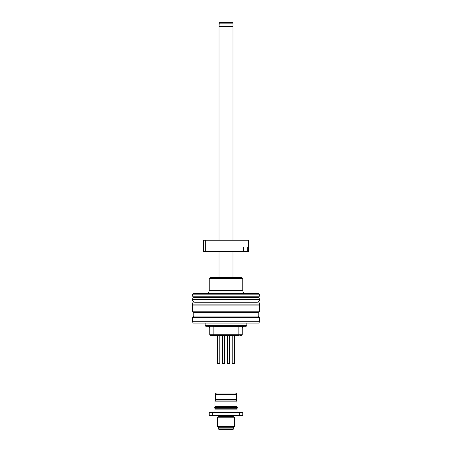 <?xml version="1.0" encoding="UTF-8"?>
<svg xmlns="http://www.w3.org/2000/svg" width="452" height="452" viewBox="0 0 452 452"><rect width="100%" height="100%" fill="white"/><g stroke="black" fill="none" stroke-linecap="round" stroke-linejoin="round"><path stroke-width="0.68" d="M192.411 302.942L192.411 304.902L259.589 304.902L259.589 302.942L192.411 302.942L259.589 302.942L259.589 304.902L192.411 304.902L192.411 302.942M257.069 297.252A2.469 2.469 0 0 1 259.544 299.727A2.469 2.469 0 0 0 257.069 297.252L194.931 297.252A2.469 2.469 0 0 0 192.456 299.727A2.469 2.469 0 0 1 194.931 297.252M192.456 299.727L259.544 299.727L192.456 299.727A2.469 2.469 0 0 0 194.931 302.196A2.469 2.469 0 0 1 192.456 299.727M257.069 302.196A2.469 2.469 0 0 0 259.544 299.727A2.469 2.469 0 0 1 257.069 302.196L194.931 302.196M233.006 23.137L232.695 22.6L219.305 22.6L218.994 23.137L233.006 23.137L218.994 23.137L218.994 26.589L233.006 26.589L233.006 23.137L233.006 26.589L218.994 26.589L219.305 22.6L232.695 22.6L233.006 23.137M218.994 277.471L218.994 251.436L218.994 277.471M218.994 240.244L218.994 26.589L218.994 240.244M233.006 26.589L233.006 240.244L233.006 26.589L218.994 26.589M233.006 251.436L233.006 277.471L233.006 251.436M210.327 277.471L209.203 278.59L209.203 290.625L226 290.625L226 278.59L209.203 278.59L226 278.59L226 277.471L210.327 277.471L241.673 277.471L226 277.471L226 278.59L242.797 278.59L226 278.59L226 293.427L258.612 293.427L226 293.427L226 290.625L242.797 290.625C242.961 292.325 243.894 293.258 245.594 293.427M192.586 296.224L259.414 296.224L226 296.049L226 293.427L226 294.828L259.589 294.828L226 294.828L226 296.049L259.414 296.224L192.75 296.224M226 290.625L209.203 290.625L226 290.625M226 296.049L192.411 296.049L226 296.049M226 294.828L192.411 294.828L226 294.828M226 293.427L193.388 293.427L226 293.427M259.589 321.7L258.781 323.101L259.589 321.7L226 321.7L259.589 321.7L259.589 317.502L226 317.502L226 321.7L226 317.502L259.589 317.502L258.194 316.101L259.589 317.502M193.219 323.101L192.411 321.7L226 321.7L192.411 321.7L193.219 323.101L258.781 323.101L193.219 323.101M192.411 317.502L193.806 316.101L258.194 316.101L226 316.101L226 312.603L226 316.101L193.806 316.101L192.411 317.502L226 317.502L192.411 317.502L192.411 321.7M259.589 305.083L226 305.083L259.414 304.902L259.589 311.202L226 311.202L259.589 311.202L258.194 312.603L226 312.603L258.194 312.603L258.194 316.101M226 311.202L226 305.083L226 311.202L192.411 311.202L226 311.202M192.411 305.083L226 305.083L192.411 305.083L192.411 311.202L193.806 312.603L226 312.603L193.806 312.603L193.806 316.101M208.022 326.316L226 326.316L226 325.621L205.146 325.621L226 325.621L226 323.101L226 325.621L246.854 325.621L246.154 326.316L238.091 326.316L246.154 326.316M223.638 326.316L223.22 326.316M221.706 326.316L220.96 326.316M210.186 326.316L208.914 326.316M205.146 323.101L205.146 325.621L246.854 325.621L226 325.621L226 326.316L238.091 326.316L206.485 326.316M210.513 335.418L210.462 335.418A0.701 0.701 0 0 1 209.762 334.717A0.701 0.701 0 0 0 210.462 335.418L213.124 335.418L213.124 334.717L238.876 334.717L238.876 335.418L238.876 334.717L242.238 334.717A0.701 0.701 0 0 1 241.537 335.418A0.701 0.701 0 0 0 242.238 334.717L209.762 334.717L209.762 327.999L209.762 334.717L213.124 334.717L213.124 335.418L211.186 335.418M211.604 335.418L211.304 335.418M240.617 335.418L240.334 335.418M240.114 335.418L240.696 335.418M213.124 334.717L213.124 327.999L209.762 327.999A1.678 1.678 0 0 0 208.756 326.457A1.678 1.678 0 0 1 209.762 327.999L213.124 327.999L213.124 326.457L213.124 334.717M210.655 335.418L239.164 335.418M213.124 335.418L238.876 335.418M212.135 335.418L211.66 335.418L212.135 335.418M212.044 335.418L211.739 335.418M211.242 335.418L210.903 335.418M238.876 327.999L213.124 327.999L238.876 327.999L238.876 334.717L238.876 326.457L238.876 327.999L242.238 327.999L238.876 327.999M242.238 334.717L242.238 327.999A1.678 1.678 0 0 1 243.244 326.457A1.678 1.678 0 0 0 242.238 327.999L242.238 334.717M245.555 326.316L245.261 326.316M229.48 326.316L228.78 326.316M219.774 363.408L219.774 335.418L219.774 363.408L217.531 363.408L219.774 363.408M217.531 335.418L217.531 363.408L217.531 335.418M234.469 363.408L234.469 335.418L234.469 363.408L232.226 363.408L234.469 363.408M232.226 335.418L232.226 363.408L232.226 335.418M229.571 363.408L229.571 335.418L229.571 363.408L227.328 363.408L229.571 363.408M227.328 335.418L227.328 363.408L227.328 335.418M224.672 363.408L224.672 335.418L224.672 363.408L222.429 363.408L224.672 363.408M222.429 335.418L222.429 363.408L222.429 335.418M230.966 417.151L230.13 417.224M236.639 399.376L236.639 394.477L215.361 394.477L215.361 399.376L236.639 399.376L215.361 399.376L215.361 394.477L236.639 394.477A1.401 1.401 0 0 0 235.238 393.082L216.762 393.082A1.401 1.401 0 0 0 215.361 394.477A1.401 1.401 0 0 1 216.762 393.082L235.238 393.082A1.401 1.401 0 0 1 236.639 394.477L236.639 399.376M234.678 400.009L234.678 399.376L234.678 400.009M234.678 409.105L234.678 408.777L234.678 409.105M234.678 406.534L234.678 406.167L234.678 406.534M217.322 399.376L217.322 400.009L217.322 399.376M217.322 406.167L217.322 406.534L217.322 406.167M217.322 408.777L217.322 409.105L217.322 408.777M222.825 417.151L224.226 417.151M227.774 417.151L229.175 417.151M234.396 417.224L234.396 426.671L233.277 427.79L233.164 429.4L218.836 429.4L218.723 428.072L218.836 429.4L233.164 429.4L233.277 428.072L218.723 428.072L233.277 427.79L218.723 427.79L233.277 427.79L234.396 426.671L217.604 426.671L218.723 427.79L217.604 426.671L234.396 426.671L234.396 417.224L217.604 417.224L217.604 426.671L217.604 417.224M214.943 401.127L214.943 406.167L237.057 406.167L236.967 401.127L214.943 401.127L236.967 401.127L236.317 400.009L215.587 400.009L214.943 401.127L214.943 406.167L237.057 406.167L236.967 401.127L236.317 400.009L215.638 400.009M214.943 409.105L214.943 412.603L214.943 409.105L237.057 409.105L237.057 412.603L237.057 409.105L214.943 409.105M233.418 416.524L233.418 416.106L226 416.106L226 415.405L226 416.106L218.582 416.106L218.582 416.524L233.418 416.524L233.418 416.106L218.582 416.106L217.881 415.405M218.582 416.524L218.582 416.106M209.203 415.405L209.203 412.603L209.203 415.405L212.27 415.405L212.27 412.603L209.203 412.603L212.27 412.603L212.27 415.405L239.729 415.405L239.729 412.603L212.27 412.603L239.729 412.603L239.729 415.405L209.203 415.405M242.797 415.405L239.729 415.405L242.797 415.405L242.797 412.603L242.797 415.405M242.797 412.603L239.729 412.603L242.797 412.603M215.785 408.777A1.119 1.119 0 0 1 214.66 407.659A1.119 1.119 0 0 0 215.785 408.777L236.215 408.777A1.119 1.119 0 0 0 237.34 407.659A1.119 1.119 0 0 1 236.215 408.777M237.34 407.659L214.66 407.659L237.34 407.659A1.119 1.119 0 0 0 236.215 406.534A1.119 1.119 0 0 1 237.34 407.659M215.785 406.534A1.119 1.119 0 0 0 214.66 407.659A1.119 1.119 0 0 1 215.785 406.534L236.215 406.534M248.385 251.436L248.397 240.244L205.31 240.244L205.31 251.436L243.312 251.436L243.312 246.962L248.284 246.962L243.312 246.962L243.312 251.436L203.716 251.436M243.662 251.436L248.284 251.436L247.323 251.436L247.323 246.962L247.323 251.436L243.662 251.436L243.662 246.962L243.662 251.436L243.312 251.436L243.47 246.962M248.397 240.244L203.603 240.244L203.603 251.436L205.31 251.436L205.31 240.244L203.603 240.244M237.3 326.457L237.882 326.598L237.272 326.598M225.282 326.457L226.966 326.598M219.056 326.457L219.768 326.598L219.056 326.598M218.745 326.598L218.259 326.598L218.712 326.457M219.768 326.457L220.339 326.598M232.514 326.598L233.345 326.598L232.531 326.457M226.983 326.457L226.271 326.457M215.011 326.598L216.666 326.598L215.011 326.598M207.982 326.316L244.018 326.457L207.982 326.316M219.949 326.598L223.226 326.457M223.226 326.598L221.553 326.457M226.22 326.598L225.288 326.598M229.418 326.457L230.017 326.598L229.418 326.598M228.949 326.598L229.311 326.598L228.927 326.457M230.39 326.598L231.486 326.598L230.39 326.457M235.548 326.598L236.113 326.598L235.548 326.598M234.3 326.598L235.113 326.598L234.3 326.598M230.56 326.598L230.842 326.598M213.191 326.598L214.011 326.598L213.191 326.598M219.988 326.598L220.446 326.598L219.988 326.598M221.604 326.598L220.7 326.598M220.796 326.598L221.186 326.598L220.796 326.598M217.118 326.598L217.926 326.598L217.118 326.598M223.169 326.598L224.819 326.598L223.169 326.598M223.977 326.598L223.576 326.598L223.977 326.598M259.589 296.049L259.589 294.828L258.612 293.427M241.673 277.471L242.797 278.59L242.797 290.625M209.203 290.625C209.039 292.325 208.106 293.258 206.406 293.427M193.388 293.427L192.411 294.828L192.411 296.049M205.146 325.621L205.846 326.316M246.854 323.101L246.854 325.621M233.418 416.106L234.119 415.405"/></g></svg>

